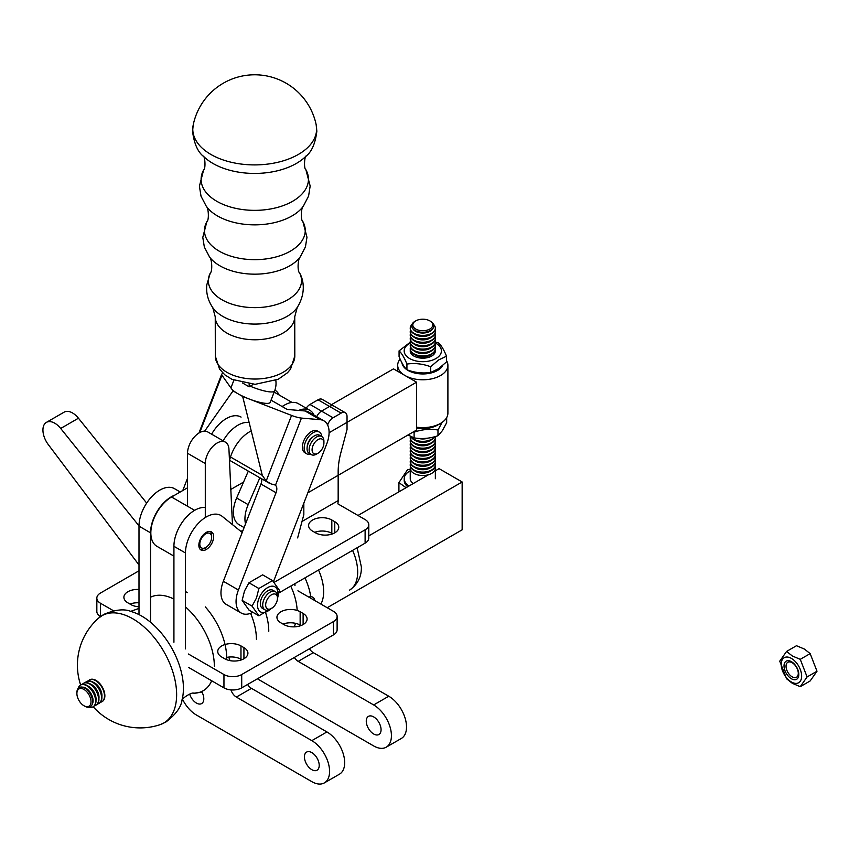 <?xml version="1.0" encoding="UTF-8"?>
<svg xmlns="http://www.w3.org/2000/svg" width="860" height="860" viewBox="0 0 860 860"><rect width="100%" height="100%" fill="white"/><g stroke="black" fill="none" stroke-linecap="round" stroke-linejoin="round"><path stroke-width="1.29" d="M282.123 406.522A25.112 14.502 -60 0 1 283.95 405.447M292.035 402.437L275.361 392.816A25.112 14.502 120 0 0 274.114 392.224M446.512 360.534A25.112 14.502 180 0 1 447.899 365.285A25.112 14.502 180 0 1 440.546 375.54A25.112 14.502 180 0 1 413.187 378.679A25.112 14.502 180 0 1 397.685 365.285A25.112 14.502 180 0 1 400.126 359.05M416.584 427.173A25.112 14.502 0 0 0 440.546 423.378L440.546 423.378A25.112 14.502 0 0 0 447.899 413.123L447.899 365.285M407.038 369.821A20.93 12.083 0 0 0 437.589 370.413A20.93 12.083 0 0 0 442.75 365.511M401.932 362.791A20.93 12.083 0 0 0 406.812 369.66M437.589 425.087L440.546 423.378L437.589 425.087A20.93 12.083 180 0 1 416.584 428.076M279.113 394.976A27.197 15.706 120 0 0 274.931 390.15A27.197 15.706 120 0 0 274.899 390.128L274.931 390.15M314.04 415.144A27.197 15.706 120 0 0 309.847 410.306L298.312 403.641A27.197 15.706 120 0 0 282.241 406.597M309.847 410.306A27.197 15.706 120 0 0 298.689 410.424M248.314 471.108L236.65 497.994A27.197 15.706 120 0 0 239.037 524.664L244.1 527.588M259.86 477.773L248.185 504.659A27.197 15.706 120 0 0 245.519 523.923M318.006 453.252L316.523 454.112A10.46 6.042 -60 0 1 311.288 454.628L309.224 453.435A10.46 6.042 -60 0 1 307.052 448.554A10.46 6.042 -60 0 1 311.653 438.084A10.46 6.042 -60 0 1 319.683 435.31L321.748 436.504A10.46 6.042 -60 0 1 323.919 441.298L323.919 443.007A8.374 4.837 120 0 0 318.028 439.567A8.374 4.837 120 0 0 312.083 449.769A8.374 4.837 120 0 0 318.006 453.252A8.374 4.837 120 0 0 323.919 443.007M311.288 454.628A10.46 6.042 -60 0 1 309.127 449.758A10.46 6.042 -60 0 1 313.728 439.277A10.46 6.042 -60 0 1 321.748 436.504M268.621 609.202A8.374 4.837 120 0 0 271.577 608.407A8.374 4.837 120 0 0 277.49 598.151A8.374 4.837 120 0 0 273.104 594.088A8.374 4.837 120 0 0 266.45 601.129A8.374 4.837 120 0 0 268.621 609.202M271.577 608.407L270.094 609.256A10.46 6.042 -60 0 1 264.869 609.783A10.46 6.042 -60 0 1 263.687 600.162A10.46 6.042 -60 0 1 275.329 591.659A10.46 6.042 -60 0 1 277.49 596.442L277.49 598.151M258.914 615.814L249.002 610.095L242.144 600.398L244.498 590.981L248.959 582.779L262.633 574.856L272.545 580.575L258.871 588.498L256.527 597.915L252.055 606.117L258.914 615.814L272.856 607.504M263.816 608.858A10.46 6.042 -60 0 1 262.493 596.335A10.46 6.042 -60 0 1 274.007 591.207M277.49 598.506L279.403 590.272L272.545 580.575M270.707 608.912A14.437 8.331 -60 0 1 257.57 606.375A14.437 8.331 -60 0 1 268.739 587.036A14.437 8.331 -60 0 1 277.49 597.152M248.959 582.779L258.871 588.498M242.144 600.398L252.055 606.117M310.6 454.231A12.556 7.245 -60 0 1 306.773 453.833L304.999 452.812A12.556 7.245 -60 0 1 304.999 438.31A12.556 7.245 -60 0 1 317.555 431.064L319.329 432.096A12.556 7.245 -60 0 1 321.855 436.568M306.773 453.833A12.556 7.245 -60 0 1 306.773 439.342A12.556 7.245 -60 0 1 319.329 432.096M312.965 436.858A8.374 4.837 120 0 0 307.203 446.845M193.231 124.883A61.909 35.808 -0.1 0 0 193.221 124.936A61.909 35.808 -0.1 0 0 254.743 164.905A61.909 35.808 -0.1 0 0 316.179 124.764A61.909 35.808 -0.1 0 0 316.168 124.743L316.846 131.214C315.308 143.695 311.556 152.145 305.579 156.563A59.007 34.131 -0.1 0 1 203.917 156.713C197.929 152.317 194.145 143.878 192.565 131.408L193.221 124.936M180.245 491.995L174.494 488.673A29.401 16.974 120 0 0 151.833 496.553A29.401 16.974 120 0 0 138.998 526.148L138.998 614.61M113.456 610.74L100.513 603.268A12.556 7.245 180 0 1 96.836 598.141A12.556 7.245 180 0 1 100.513 593.013L138.998 570.793M174.827 495.123A29.401 16.974 120 0 0 150.543 532.813L150.543 622.274M138.998 606.805A13.599 7.847 180 0 1 130.838 604.548L127.882 602.838A13.599 7.847 180 0 1 123.894 597.291A13.599 7.847 180 0 1 138.998 589.487M100.48 616.577A12.556 7.245 180 0 1 96.836 611.471L96.836 598.141M130 604.064A13.599 7.847 180 0 1 138.998 602.806M242.208 532.48L222.213 516.365A29.401 16.974 120 0 0 220.955 515.495A29.401 16.974 120 0 0 198.294 523.375A29.401 16.974 120 0 0 185.459 552.969L185.459 648.902M205.293 507.518A29.401 16.974 120 0 0 184.405 519.397A29.401 16.974 120 0 0 173.924 546.304L173.924 642.237M188.426 667.349L223.955 687.86A12.556 7.245 0 0 0 241.714 687.86L333.443 634.906A12.556 7.245 0 0 0 337.12 629.778L337.12 616.448A12.556 7.245 0 0 0 333.443 611.32L297.915 590.809M188.426 654.019L223.955 674.541A12.556 7.245 0 0 0 241.714 674.541L333.443 621.576A12.556 7.245 0 0 0 337.12 616.448M242.617 531.415A33.475 19.328 -60 0 1 240.843 531.372M294.958 585.682L294.958 583.661M297.635 537.909L303.827 514.656L303.827 503.132M198.853 545.24A10.46 6.042 -60 0 1 203.422 534.705A10.46 6.042 -60 0 1 211.485 531.899A10.46 6.042 -60 0 1 211.485 543.982A10.46 6.042 -60 0 1 201.025 550.024A10.46 6.042 -60 0 1 198.853 545.24M303.118 613.459L300.151 611.75A13.599 7.847 0 0 0 285.337 610.052A13.599 7.847 0 0 0 276.942 617.308A13.599 7.847 0 0 0 280.919 622.855L283.875 624.564A13.599 7.847 0 0 0 298.7 626.263A13.599 7.847 0 0 0 307.095 619.017A13.599 7.847 0 0 0 303.118 613.459L303.118 624.564M221.74 657.029L224.697 658.738A13.599 7.847 0 0 0 239.521 660.437A13.599 7.847 0 0 0 247.916 653.181A13.599 7.847 0 0 0 243.928 647.634L240.972 645.924A13.599 7.847 0 0 0 226.148 644.215A13.599 7.847 0 0 0 217.752 651.471A13.599 7.847 0 0 0 221.74 657.029M301 625.564L300.151 625.08A13.599 7.847 0 0 0 283.037 624.08M226.707 657.416A13.599 7.847 0 0 1 240.972 659.244L241.81 659.738M415.735 320.887L414.95 321.339A11.094 6.407 0 0 0 412.445 323.564A11.094 6.407 0 0 0 417.401 331.465A11.094 6.407 0 0 0 431.645 329.724A11.094 6.407 0 0 0 430.634 321.339L429.86 320.887A9.987 5.762 0 0 0 415.735 320.887A9.987 5.762 0 0 0 413.477 322.887A9.987 5.762 0 0 0 417.938 330.004A9.987 5.762 0 0 0 430.763 328.434A9.987 5.762 0 0 0 429.86 320.887M435.074 343.753A12.556 7.245 180 0 1 435.353 345.258A12.556 7.245 180 0 1 422.798 352.503A12.556 7.245 180 0 1 410.241 345.258A12.556 7.245 180 0 1 410.51 343.753M435.074 347.171A12.556 7.245 180 0 1 435.353 348.665A12.556 7.245 180 0 1 422.798 355.922A12.556 7.245 180 0 1 410.241 348.665A12.556 7.245 180 0 1 410.51 347.171M410.241 348.88A12.556 7.245 0 0 0 410.241 349.096A12.556 7.245 0 0 0 422.798 356.341A12.556 7.245 0 0 0 435.353 349.096A12.556 7.245 0 0 0 435.343 348.88M435.074 330.089A12.556 7.245 180 0 1 435.353 331.584A12.556 7.245 180 0 1 422.798 338.829A12.556 7.245 180 0 1 410.241 331.584A12.556 7.245 180 0 1 410.51 330.089M410.241 331.799A12.556 7.245 0 0 0 410.241 332.014A12.556 7.245 0 0 0 422.798 339.259A12.556 7.245 0 0 0 435.353 332.014A12.556 7.245 0 0 0 435.343 331.799M435.074 463.357A12.556 7.245 180 0 1 435.353 464.851A12.556 7.245 180 0 1 422.798 472.097A12.556 7.245 180 0 1 410.241 464.851A12.556 7.245 180 0 1 410.51 463.357M410.241 465.066A12.556 7.245 0 0 0 410.241 465.281A12.556 7.245 0 0 0 422.798 472.527A12.556 7.245 0 0 0 435.353 465.281A12.556 7.245 0 0 0 435.343 465.066M435.074 453.102A12.556 7.245 180 0 1 435.353 454.596A12.556 7.245 180 0 1 422.798 461.841A12.556 7.245 180 0 1 410.241 454.596A12.556 7.245 180 0 1 410.51 453.102M435.235 436.558A12.556 7.245 180 0 1 435.353 437.514A12.556 7.245 180 0 1 422.798 444.76A12.556 7.245 180 0 1 410.241 437.514A12.556 7.245 180 0 1 410.403 436.342M410.241 437.729A12.556 7.245 0 0 0 410.241 437.944A12.556 7.245 0 0 0 422.798 445.19A12.556 7.245 0 0 0 435.353 437.944A12.556 7.245 0 0 0 435.343 437.729M410.241 470.818A18.587 10.729 0 0 0 405.458 474.87A18.587 10.729 0 0 0 404.211 478.73A18.587 10.729 0 0 0 409.081 485.964M404.211 478.73L404.211 480.439A18.587 10.729 0 0 0 407.748 486.738M410.241 345.462A12.556 7.245 0 0 0 410.241 345.677A12.556 7.245 0 0 0 422.798 352.933A12.556 7.245 0 0 0 435.353 345.677A12.556 7.245 0 0 0 435.343 345.462M410.241 338.636A12.556 7.245 0 0 0 410.241 338.851A12.556 7.245 0 0 0 422.798 346.096A12.556 7.245 0 0 0 435.353 338.851A12.556 7.245 0 0 0 435.343 338.636M410.241 461.648A12.556 7.245 0 0 0 410.241 461.863A12.556 7.245 0 0 0 422.798 469.108A12.556 7.245 0 0 0 435.353 461.863A12.556 7.245 0 0 0 435.343 461.648M435.074 442.857A12.556 7.245 180 0 1 435.353 444.351A12.556 7.245 180 0 1 422.798 451.597A12.556 7.245 180 0 1 410.241 444.351A12.556 7.245 180 0 1 410.51 442.857M435.074 439.438A12.556 7.245 180 0 1 435.353 440.933A12.556 7.245 180 0 1 422.798 448.178A12.556 7.245 180 0 1 410.241 440.933A12.556 7.245 180 0 1 410.51 439.438M410.241 441.148A12.556 7.245 0 0 0 410.241 441.352A12.556 7.245 0 0 0 422.798 448.608A12.556 7.245 0 0 0 435.353 441.352A12.556 7.245 0 0 0 435.343 441.148M410.241 454.811A12.556 7.245 0 0 0 410.241 455.026A12.556 7.245 0 0 0 422.798 462.271A12.556 7.245 0 0 0 435.353 455.026A12.556 7.245 0 0 0 435.343 454.811M435.074 459.939A12.556 7.245 180 0 1 435.353 461.433A12.556 7.245 180 0 1 422.798 468.678A12.556 7.245 180 0 1 410.241 461.433A12.556 7.245 180 0 1 410.51 459.939M406.06 487.706L398.922 482.611L407.618 469.581L410.241 469.345M398.922 482.611L398.922 491.834M435.074 456.52A12.556 7.245 180 0 1 435.353 458.014A12.556 7.245 180 0 1 422.798 465.26A12.556 7.245 180 0 1 410.241 458.014A12.556 7.245 180 0 1 410.51 456.52M410.241 458.229A12.556 7.245 0 0 0 410.241 458.444A12.556 7.245 0 0 0 422.798 465.69A12.556 7.245 0 0 0 435.353 458.444A12.556 7.245 0 0 0 435.343 458.229M435.074 466.776A12.556 7.245 180 0 1 435.353 468.27A12.556 7.245 180 0 1 422.798 475.515A12.556 7.245 180 0 1 410.241 468.27L410.241 478.73A12.556 7.245 0 0 0 413.348 483.503M410.241 342.054A12.556 7.245 0 0 0 410.241 342.258A12.556 7.245 0 0 0 422.798 349.515A12.556 7.245 0 0 0 435.353 342.258A12.556 7.245 0 0 0 435.343 342.054M435.074 336.926A12.556 7.245 180 0 1 435.353 338.421A12.556 7.245 180 0 1 422.798 345.666A12.556 7.245 180 0 1 410.241 338.421A12.556 7.245 180 0 1 410.51 336.926M435.074 446.265A12.556 7.245 180 0 1 435.353 447.759A12.556 7.245 180 0 1 422.798 455.015A12.556 7.245 180 0 1 410.241 447.759A12.556 7.245 180 0 1 410.51 446.265M410.241 444.555A12.556 7.245 0 0 0 410.241 444.77A12.556 7.245 0 0 0 422.798 452.027A12.556 7.245 0 0 0 435.353 444.77A12.556 7.245 0 0 0 435.343 444.555M410.241 468.27A12.556 7.245 180 0 1 410.51 466.776M410.714 436.493A12.556 7.245 0 0 0 422.615 441.771A12.556 7.245 0 0 0 434.773 436.687M435.074 449.683A12.556 7.245 180 0 1 435.353 451.177A12.556 7.245 180 0 1 422.798 458.434A12.556 7.245 180 0 1 410.241 451.177A12.556 7.245 180 0 1 410.51 449.683M433.633 324.51A12.556 7.245 180 0 1 435.353 328.165A12.556 7.245 180 0 1 422.798 335.411A12.556 7.245 180 0 1 410.241 328.165A12.556 7.245 180 0 1 411.08 325.564A12.556 7.245 180 0 1 411.951 324.51M410.241 335.217A12.556 7.245 0 0 0 410.241 335.432A12.556 7.245 0 0 0 422.798 342.678A12.556 7.245 0 0 0 435.353 335.432A12.556 7.245 0 0 0 435.343 335.217M434.461 436.772A12.556 7.245 180 0 1 422.679 441.341A12.556 7.245 180 0 1 411.048 436.654M410.241 451.392A12.556 7.245 0 0 0 410.241 451.608A12.556 7.245 0 0 0 422.798 458.853A12.556 7.245 0 0 0 435.353 451.608A12.556 7.245 0 0 0 435.343 451.392M435.074 333.508A12.556 7.245 180 0 1 435.353 335.002A12.556 7.245 180 0 1 422.798 342.248A12.556 7.245 180 0 1 410.241 335.002A12.556 7.245 180 0 1 410.51 333.508M435.074 340.345A12.556 7.245 180 0 1 435.353 341.839A12.556 7.245 180 0 1 422.798 349.085A12.556 7.245 180 0 1 410.241 341.839A12.556 7.245 180 0 1 410.51 340.345M410.241 447.974A12.556 7.245 0 0 0 410.241 448.189A12.556 7.245 0 0 0 422.798 455.435A12.556 7.245 0 0 0 435.353 448.189A12.556 7.245 0 0 0 435.343 447.974M410.241 328.38A12.556 7.245 0 0 0 410.241 328.595A12.556 7.245 0 0 0 422.798 335.841A12.556 7.245 0 0 0 435.353 328.595A12.556 7.245 0 0 0 435.343 328.38M446.673 417.616L446.673 422.701L442.319 430.742L437.976 435.719C430.011 438.492 422.056 439.213 414.101 437.88L408.005 434.988M413.671 431.72L414.101 432.171C422.056 429.398 430.011 428.678 437.976 430.011L442.319 421.981M437.976 430.011L437.976 435.719M414.101 432.171L414.101 437.88M410.241 342.215L399.072 350.88C401.695 353.223 404.308 357.62 406.93 364.07C414.832 362.909 422.744 363.801 430.656 366.747L438.579 359.953L446.512 356.212C443.9 349.762 441.277 345.365 438.654 343.022L435.353 341.947M435.289 342.957A18.619 10.75 180 0 1 436.848 357.986A18.619 10.75 180 0 1 409.758 358.609A18.619 10.75 180 0 1 410.295 342.957M446.512 356.212L446.512 361.92L438.579 368.714L430.656 372.444C422.744 373.616 414.832 372.724 406.93 369.779C404.308 367.435 401.695 363.038 399.072 356.588L399.072 350.88M430.656 372.444L430.656 366.747M406.93 369.779L406.93 364.07M435.246 350.02A12.556 7.245 180 0 1 432.268 355.696A12.556 7.245 180 0 1 417.659 357.545A12.556 7.245 180 0 1 410.338 350.02M173.924 556.119L156.907 546.304A29.294 16.91 -60 0 1 152.413 522.826A29.294 16.91 -60 0 1 171.549 497.015L187.534 487.781M185.459 552.969L173.924 546.304A29.294 16.91 -60 0 1 194.639 510.335L171.549 497.015M329.1 432.709L416.584 382.195L416.584 430.043L307.815 492.834M243.09 530.201L241.036 531.383M331.433 404.705L393.493 368.875L416.584 382.195M230.824 489.447L243.541 482.094M210.388 531.491A10.46 6.042 -60 0 1 211.657 535.533L211.657 537.242A8.374 4.837 120 0 0 205.733 533.834A8.374 4.837 120 0 0 199.81 544.079A8.374 4.837 120 0 0 205.733 547.497A8.374 4.837 120 0 0 211.657 537.242M205.733 547.497L204.25 548.347A10.46 6.042 -60 0 1 200.122 549.282M252.528 384.28A20.93 12.083 120 0 0 252.13 385.097L249.174 386.817L242.531 382.979M249.174 386.817L249.163 384.044M250.249 386.183A20.93 4.45 -158.9 0 0 274.62 390.902L270.201 402.351A20.93 4.45 -158.9 0 1 249.002 398.922A20.93 4.45 -158.9 0 1 237.854 393.687L233.049 390.913L231.609 388.881A20.93 4.45 -158.9 0 1 231.168 387.247L233.888 380.217M275.082 485.029L273.62 484.524A12.556 2.666 -158.9 0 1 271.126 483.943L266.192 481.019L291.562 415.423L242.66 396.46L237.854 393.687A20.93 4.45 -158.9 0 1 231.609 388.881L221.945 375.229L199.778 432.548M223.46 373.606A12.556 2.666 21.1 0 0 221.676 374.25A12.556 2.666 21.1 0 0 221.945 375.229M233.049 390.913L204.648 431.161M230.491 456.983L262.278 475.333L242.66 396.46M291.562 415.423A12.556 2.666 21.1 0 0 301.452 418.078L320.189 419.691L305.096 410.983A25.112 14.502 -60 0 1 308.804 412.123L323.897 420.83A25.112 14.502 120 0 0 320.189 419.691M301.452 418.078L275.458 485.287A8.374 4.837 -60 0 1 276.038 492.737L238.424 589.992A25.112 14.502 120 0 0 241.262 613.062A25.112 14.502 120 0 0 252.883 612.331M241.262 613.062L226.169 604.354A25.112 14.502 -60 0 1 223.331 581.274L260.945 484.019A8.374 4.837 120 0 0 261.601 478.773M182.772 490.533L187.534 478.214M262.278 475.333L266.192 481.019M271.05 400.137L287.143 409.425L305.096 410.983M273.48 581.629L326.736 443.91A25.112 14.502 120 0 0 323.897 420.83M139.008 525.879L60.694 428.463A16.738 9.664 -120 0 0 46.397 422.378A16.738 9.664 -120 0 0 48.321 444.62L138.998 564.966M146.673 503.089L78.443 418.207A16.738 9.664 -120 0 0 64.156 412.133L46.397 422.378M228.803 657.083L229.953 660.62L228.803 657.083M309.439 648.762A8.374 4.837 -120 0 0 313.298 652.654L388.763 696.224A25.112 14.502 60 0 1 405.167 718.347A25.112 14.502 60 0 1 401.319 738.471A25.112 14.502 60 0 0 405.167 718.347A25.112 14.502 60 0 0 388.763 696.224L313.298 652.654L298.205 661.372A8.374 4.837 60 0 1 294.346 657.481A8.374 4.837 60 0 0 298.205 661.372L373.67 704.942L298.205 661.372L313.298 652.654A8.374 4.837 -120 0 1 309.439 648.762M247.583 684.474A8.374 4.837 -120 0 0 251.453 688.365L326.918 731.935A25.112 14.502 60 0 1 343.323 754.059A25.112 14.502 60 0 1 339.463 774.183A25.112 14.502 60 0 0 343.323 754.059A25.112 14.502 60 0 0 326.918 731.935L251.453 688.365L236.36 697.073A8.374 4.837 60 0 1 230.953 689.903A8.374 4.837 60 0 0 236.36 697.073L311.825 740.643L236.36 697.073L251.453 688.365A8.374 4.837 -120 0 1 247.583 684.474M311.825 781.654L196.413 715.015A25.112 14.502 -120 0 1 182.546 699.33A25.112 14.502 -120 0 0 196.413 715.015L311.825 781.654A25.112 14.502 -120 0 0 324.381 782.89A25.112 14.502 -120 0 0 328.23 762.777A25.112 14.502 -120 0 0 311.825 740.643L326.918 731.935L311.825 740.643A25.112 14.502 -120 0 1 328.23 762.777A25.112 14.502 -120 0 1 324.381 782.89L339.463 774.183L324.381 782.89A25.112 14.502 -120 0 1 311.825 781.654M257.409 678.798A25.112 14.502 -120 0 0 258.258 679.314L373.67 745.942A25.112 14.502 -120 0 0 386.226 747.189A25.112 14.502 -120 0 0 390.075 727.066A25.112 14.502 -120 0 0 373.67 704.942L388.763 696.224L373.67 704.942A25.112 14.502 -120 0 1 390.075 727.066A25.112 14.502 -120 0 1 386.226 747.189L401.319 738.471L386.226 747.189A25.112 14.502 -120 0 1 373.67 745.942L258.258 679.314A25.112 14.502 -120 0 1 257.409 678.798M373.67 716.896A10.46 6.042 60 0 1 380.507 726.12A10.46 6.042 60 0 1 378.905 734.505A10.46 6.042 60 0 1 368.435 728.463A10.46 6.042 60 0 1 368.435 716.38A10.46 6.042 60 0 1 373.67 716.896A10.46 6.042 60 0 1 380.507 726.12A10.46 6.042 60 0 1 378.905 734.505A10.46 6.042 60 0 1 368.435 728.463A10.46 6.042 60 0 1 368.435 716.38A10.46 6.042 60 0 1 373.67 716.896M196.413 703.061A10.46 6.042 60 0 1 189.662 694.117A10.46 6.042 60 0 0 196.413 703.061A10.46 6.042 60 0 0 201.638 703.577A10.46 6.042 60 0 1 196.413 703.061M201.659 691.526A10.46 6.042 60 0 1 201.638 703.577A10.46 6.042 60 0 0 201.659 691.526M311.825 769.689A10.46 6.042 60 0 1 304.988 760.466A10.46 6.042 60 0 1 306.59 752.091A10.46 6.042 60 0 1 317.05 758.122A10.46 6.042 60 0 1 317.05 770.205A10.46 6.042 60 0 1 311.825 769.689A10.46 6.042 60 0 1 304.988 760.466A10.46 6.042 60 0 1 306.59 752.091A10.46 6.042 60 0 1 317.05 758.122A10.46 6.042 60 0 1 317.05 770.205A10.46 6.042 60 0 1 311.825 769.689M462.153 529.814L327.208 607.719L462.153 529.814L462.153 481.976L439.073 468.646L435.353 470.796L439.073 468.646L462.153 481.976L462.153 529.814M294.066 626.854L294.066 626.854A46.58 26.896 -120 0 0 295.593 623.339M357.986 515.462L428.602 474.688L357.986 515.462M368.789 535.877L462.153 481.976L368.789 535.877M308.826 597.109A10.46 6.042 -60 0 1 312.76 597.205A10.46 6.042 -60 0 1 314.814 600.57M187.534 506.239L187.534 453.274A16.738 9.664 -60 0 1 194.844 436.428A16.738 9.664 -60 0 1 207.744 431.946L225.492 442.19A16.738 9.664 -60 0 1 228.943 449.146L232.469 524.621M205.293 517.537L205.293 463.518A16.738 9.664 -60 0 1 212.592 446.673A16.738 9.664 -60 0 1 225.492 442.19M205.293 549.991L205.293 547.755M800.251 659.33L792.361 655.997L786.577 651.439L779.751 661.157L786.577 678.776L792.361 683.334L800.251 686.678L807.088 676.949L800.251 659.33L810.163 653.611L817 671.23L810.163 680.948L800.251 686.678M791.415 682.001A14.437 8.331 -120 0 0 800.262 669.424A14.437 8.331 -120 0 0 782.578 659.212A14.437 8.331 -120 0 0 791.415 682.001M786.577 651.439L796.489 645.72L804.39 649.053L810.163 653.611M807.088 676.949L817 671.23M792.157 676.841A8.654 4.999 -120 0 0 796.489 677.271A8.654 4.999 -120 0 0 796.489 667.285A8.654 4.999 -120 0 0 787.835 662.286A8.654 4.999 -120 0 0 786.502 669.22A8.654 4.999 -120 0 0 792.157 676.841M791.415 678.755A10.46 6.042 60 0 1 785.008 662.243A10.46 6.042 60 0 1 797.822 669.639A10.46 6.042 60 0 1 791.415 678.755M176.633 694.633A61.909 35.744 -120 0 0 147.189 629.875A61.909 35.744 -120 0 0 98.47 618.222A61.909 35.744 -120 0 0 98.448 618.243L103.705 614.438C115.251 609.557 124.42 608.601 131.204 611.557A59.007 34.067 -120 0 1 183.427 688.344A59.007 34.067 -120 0 1 182.083 699.696C181.256 707.038 175.838 714.499 165.84 722.067L159.928 724.722A61.909 35.744 -120 0 0 176.633 694.633M274.114 582.36L365.113 529.824A12.556 7.245 0 0 0 368.789 524.707A12.556 7.245 0 0 0 365.113 519.58L337.851 503.842A20.511 11.836 -120 0 0 338.163 500.595L338.163 471.893A62.78 36.238 -60 0 1 340.839 452.822L347.031 429.57L347.031 416.541A8.374 4.837 120 0 0 345.301 412.703A8.374 4.837 120 0 0 341.119 413.123L333.056 417.777A8.374 4.837 120 0 0 327.918 424.173A33.475 19.328 -60 0 1 327.606 424.969M251.238 430.935A29.401 16.974 120 0 0 229.491 460.734M249.142 422.529A29.401 16.974 120 0 0 223.149 440.836A29.401 16.974 120 0 1 249.142 422.529M345.301 412.703L333.766 406.049A8.374 4.837 120 0 0 329.573 406.457A8.374 4.837 120 0 1 333.766 406.049L322.221 399.384A8.374 4.837 120 0 0 318.039 399.792L309.976 404.447L321.511 411.112A8.374 4.837 120 0 0 316.727 416.691A8.374 4.837 120 0 1 321.511 411.112L329.573 406.457L321.511 411.112L333.056 417.777M241.079 417.089A29.401 16.974 120 0 0 211.614 434.171M309.976 404.447A8.374 4.837 120 0 0 306.203 408.199M334.776 521.708L331.82 519.999A13.599 7.847 0 0 0 316.996 518.3A13.599 7.847 0 0 0 308.6 525.557A13.599 7.847 0 0 0 312.588 531.115L315.545 532.813A13.599 7.847 0 0 0 330.369 534.522A13.599 7.847 0 0 0 338.765 527.266A13.599 7.847 0 0 0 334.776 521.708L334.776 532.813M278.962 592.895L365.113 543.154A12.556 7.245 0 0 0 368.789 538.027L368.789 524.707M332.659 533.813L331.82 533.329A13.599 7.847 0 0 0 314.706 532.329M84.742 706.2A11.094 6.407 -120 0 0 92.59 701.663A11.094 6.407 -120 0 0 84.742 688.086A11.094 6.407 -120 0 0 76.895 692.612L76.895 693.515A9.987 5.762 -120 0 0 83.957 705.748L84.742 706.2L83.957 705.748A9.987 5.762 -120 0 0 91.02 701.663A9.987 5.762 -120 0 0 83.957 689.441A9.987 5.762 -120 0 0 76.895 693.515M82.259 684.388A12.556 7.245 60 0 1 83.42 683.41A12.556 7.245 60 0 1 95.976 690.655A12.556 7.245 60 0 1 95.976 705.157A12.556 7.245 60 0 1 94.546 705.662M96.159 705.039A12.556 7.245 -120 0 0 96.341 704.942A12.556 7.245 -120 0 0 96.341 690.44A12.556 7.245 -120 0 0 83.785 683.195A12.556 7.245 -120 0 0 83.603 683.302M102.071 701.62A12.556 7.245 -120 0 0 102.265 701.524A12.556 7.245 -120 0 0 102.265 687.022A12.556 7.245 -120 0 0 89.709 679.776A12.556 7.245 -120 0 0 89.526 679.884M88.171 680.97A12.556 7.245 60 0 1 89.332 679.991A12.556 7.245 60 0 1 101.888 687.237A12.556 7.245 60 0 1 101.888 701.738A12.556 7.245 60 0 1 100.459 702.255M78.153 688.43A12.556 7.245 60 0 1 80.453 685.119A12.556 7.245 60 0 1 93.009 692.364A12.556 7.245 60 0 1 93.009 706.866A12.556 7.245 60 0 1 88.989 707.21M99.115 703.329A12.556 7.245 -120 0 0 99.298 703.233A12.556 7.245 -120 0 0 99.298 688.731A12.556 7.245 -120 0 0 86.742 681.486A12.556 7.245 -120 0 0 86.559 681.593M85.215 682.679A12.556 7.245 60 0 1 86.376 681.7A12.556 7.245 60 0 1 98.932 688.946A12.556 7.245 60 0 1 98.932 703.448A12.556 7.245 60 0 1 97.502 703.964M159.799 724.765A62.78 62.78 0 0 1 93.192 706.759A12.556 7.245 -120 0 0 93.385 706.651A12.556 7.245 -120 0 0 93.385 692.149A12.556 7.245 -120 0 0 80.829 684.904A12.556 7.245 -120 0 0 80.646 685.011A62.78 62.78 0 0 1 98.524 618.179M248.185 504.659L236.65 497.994M299.635 273.039C297.238 271.308 297.786 258.828 300.28 256.85A49.428 28.584 -0.1 0 1 254.936 274.168A49.428 28.584 -0.1 0 1 209.528 256.989C212.033 258.967 212.624 271.438 210.227 273.179A46.58 26.939 -0.1 0 0 210.227 273.19A46.58 26.939 -0.1 0 0 254.99 307.644A46.58 26.939 -0.1 0 0 299.635 273.039C302.72 278.188 307.009 291.723 297.216 307.482A45.483 26.305 -0.1 0 0 297.227 307.471M212.743 307.6A45.483 26.305 -0.1 0 0 212.753 307.611A45.483 26.305 -0.1 0 0 255.011 324.08A45.483 26.305 -0.1 0 0 297.216 307.482L294.743 316.727A39.753 22.994 -0.1 0 1 255.033 339.775A39.753 22.994 -0.1 0 1 215.247 316.846L212.753 307.611C208.012 300.656 206.024 293.12 206.766 284.993L210.227 273.179M215.247 316.846L215.312 356.104A39.753 22.994 -0.1 0 0 255.097 379.034A39.753 22.994 -0.1 0 0 294.808 355.986L294.743 316.727M206.432 206.54A52.718 30.487 -0.1 0 0 254.85 224.858A52.718 30.487 -0.1 0 0 303.225 206.389L308.589 196.048L310.17 186.018L305.913 169.785A53.685 31.057 -0.1 0 1 254.829 210.356A53.685 31.057 -0.1 0 1 203.626 169.947L199.412 186.19L201.025 196.22L206.432 206.54C208.55 207.647 209.238 220.364 206.841 221.729A50.396 29.154 -0.1 0 0 254.904 259.666A50.396 29.154 -0.1 0 0 302.86 221.579C300.462 220.225 301.108 207.496 303.225 206.389M100.513 616.555L100.513 603.268M150.543 532.813L138.998 526.148M223.955 687.86L223.955 674.541M333.443 634.906L333.443 621.576M241.714 687.86L241.714 674.541M240.972 659.244L240.972 645.924M300.151 625.08L300.151 611.75M243.928 658.738L243.928 647.634M414.509 470.721A10.288 5.945 0 0 0 431.075 470.721M414.509 347.709A10.288 5.945 0 0 0 431.075 347.709M414.509 334.046A10.288 5.945 0 0 0 431.075 334.046M414.509 340.872A10.288 5.945 0 0 0 431.075 340.872M414.509 457.058A10.288 5.945 0 0 0 431.075 457.058M414.509 344.29A10.288 5.945 0 0 0 431.075 344.29M414.509 351.127A10.288 5.945 0 0 0 431.075 351.127M414.509 467.302A10.288 5.945 0 0 0 431.075 467.302M414.509 463.895A10.288 5.945 0 0 0 431.075 463.895M414.509 446.802A10.288 5.945 0 0 0 431.075 446.802M414.509 460.476A10.288 5.945 0 0 0 431.075 460.476M414.509 354.546A10.288 5.945 0 0 0 431.075 354.546M414.509 450.221A10.288 5.945 0 0 0 431.075 450.221M414.509 453.639A10.288 5.945 0 0 0 431.075 453.639M414.509 443.384A10.288 5.945 0 0 0 431.075 443.384M412.94 328.81A10.288 5.945 0 0 0 422.798 333.035A10.288 5.945 0 0 0 432.644 328.81M414.509 337.464A10.288 5.945 0 0 0 431.075 337.464M414.509 439.976A10.288 5.945 0 0 0 431.075 439.976M418.229 438.353A10.288 5.945 0 0 0 428.226 438.073M276.038 492.737L260.945 484.019M223.331 581.274L238.424 589.992M78.443 418.207L60.694 428.463M205.293 463.518L187.534 453.274M297.162 610.439A46.58 26.896 -120 0 0 290.723 586.101M310.729 596.722A45.483 26.262 -120 0 0 304.956 577.877M320.898 604.075A39.753 22.951 -120 0 0 323.65 591.659A39.753 22.951 -120 0 0 318.544 570.04M357.115 547.766L361.361 566.89C361.63 576.737 357.663 584.51 349.45 590.207A39.753 22.951 -120 0 0 357.685 572.008A39.753 22.951 -120 0 0 352.568 550.389M268.772 631.251A49.428 28.541 -120 0 0 265.74 613.051M226.707 658.212A52.718 30.433 -120 0 0 205.293 606.891M187.534 592.604A52.718 30.433 -120 0 0 185.459 591.605M214.344 666.145A53.685 30.992 -120 0 0 185.459 606.913M173.924 599.076A53.685 30.992 -120 0 0 150.543 597.205M201.971 692.096L193.812 693.235A53.685 30.992 -120 0 0 211.667 680.765M256.398 639.184A50.396 29.1 -120 0 0 250.604 613.341M302.01 521.472L338.163 500.595M341.119 413.123L318.039 399.792M327.918 424.173L326.757 423.507M365.113 543.154L365.113 529.824M331.82 533.329L331.82 519.999M95.965 700.223A10.288 5.945 -120 0 0 87.677 685.882M101.878 696.804A10.288 5.945 -120 0 0 93.6 682.464M92.213 704.211A10.288 5.945 -120 0 0 90.956 693.547A10.288 5.945 -120 0 0 82.356 687.129M98.921 698.513A10.288 5.945 -120 0 0 90.644 684.173M397.685 365.285L397.685 371.294M275.329 591.659L272.964 590.293M264.869 609.783L262.493 608.407M215.312 356.104L219.579 369.198L224.879 374.852L231.974 379.346L255.097 384.334L278.242 379.26L287.487 372.756L290.529 369.155L294.808 355.986M209.528 256.989L204.347 247.067L202.788 237.392L206.841 221.729M300.28 256.85L305.44 246.906L306.966 237.231L302.86 221.579M316.19 124.84A62.78 62.78 0 0 0 193.242 124.818M203.325 156.09C205.078 156.638 205.809 169.022 203.626 169.947M306.16 155.929C304.408 156.488 303.72 168.872 305.913 169.785M435.353 478.73L435.353 468.27M221.676 374.25L198.95 433.021M268.879 482.976L229.588 460.293M274.62 390.902A20.93 20.93 0 0 0 275.813 380.367M130.569 611.395L138.998 608.418M181.847 700.481C181.449 698.653 191.898 691.795 193.812 693.235"/></g></svg>
